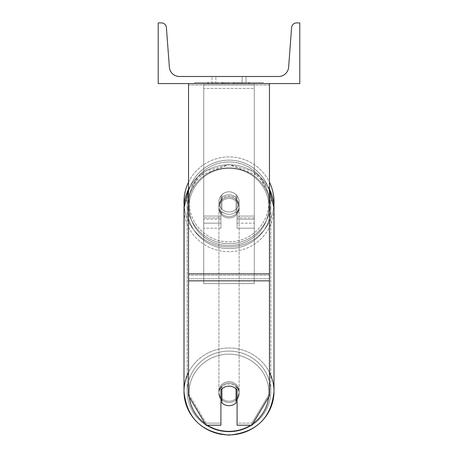 <?xml version="1.0" encoding="UTF-8"?>
<svg xmlns="http://www.w3.org/2000/svg" width="458" height="458" viewBox="0 0 458 458"><rect width="100%" height="100%" fill="white"/><g stroke="black" fill="none" stroke-linecap="round" stroke-linejoin="round"><path stroke-width="0.34" stroke-dasharray="2.29 1.72" d="M237.089 198.709A10.116 9.767 0 0 0 229 194.799A10.116 9.767 0 0 0 220.911 198.709L220.911 195.835A10.116 10.116 0 0 1 237.089 195.835L237.089 228.199L237.089 200.014L237.089 228.199L254.282 228.199L254.282 84.89L203.718 84.89L203.718 228.199L203.718 83.579L203.718 84.89L254.282 84.89L254.282 83.579L203.718 83.579L203.718 216.061L203.718 83.579L254.282 83.579L254.282 228.199L254.282 83.579L203.718 83.579L254.282 83.579L254.282 223.143L254.282 217.894L254.282 219.205L237.089 219.205L254.282 219.205L254.282 83.579L254.282 228.199L237.089 228.199L237.089 200.014A10.116 9.767 180 0 0 229 196.11A10.116 9.767 0 0 1 237.089 200.014L237.089 198.709A10.116 9.767 180 0 0 229 194.799A10.116 9.767 180 0 0 220.911 198.709L220.911 200.014A10.116 9.767 180 0 1 229 196.11A10.116 9.767 0 0 0 220.911 200.014L220.911 228.199L220.911 195.835L220.911 216.061L203.718 216.061L220.911 216.061L203.718 216.061L220.911 216.061L220.911 223.143L203.718 223.143L220.911 223.143L220.911 217.894L203.718 217.894L220.911 217.894L220.911 198.709L220.911 228.199L220.911 195.835A10.116 10.116 0 0 1 237.089 195.835A10.116 10.116 0 0 0 220.911 195.835A10.116 10.116 0 0 1 237.089 195.835L237.089 198.709M269.453 273.844L269.453 84.982L269.453 276.655L269.453 273.844L188.547 273.844L188.547 280.84L188.547 276.655L188.547 278.745L269.453 278.745L269.453 276.655L269.453 395.907L251.934 425.213L251.934 423.118L269.453 393.811L269.453 395.907L269.453 278.745L188.547 278.745L188.547 395.907L188.547 393.811L206.066 423.118L206.066 425.213L220.911 425.213L220.911 387.955L220.911 425.213L220.911 423.118L206.066 423.118L206.066 425.213L188.547 395.907L188.547 393.811L206.066 423.118L220.911 423.118L220.911 387.955A10.116 9.767 180 0 1 229 384.044A10.116 9.767 180 0 1 237.089 387.955L237.089 425.213L251.934 425.213L251.934 423.118L237.089 423.118L237.089 425.213L237.089 387.955L237.089 423.118L251.934 423.118L269.453 393.811L269.453 83.579L188.547 83.579L188.547 275.247L188.547 83.579L188.547 84.982L269.453 84.982L269.453 83.579L188.547 83.579M229 386.14A10.116 9.767 180 0 1 237.089 390.044L237.089 387.955A10.116 9.767 0 0 0 229 384.044A10.116 9.767 0 0 0 220.911 387.955L220.911 390.044A10.116 9.767 180 0 1 229 386.14A10.116 9.767 0 0 0 221.918 388.934L221.918 402.885A10.116 9.767 0 0 0 229 405.674A10.116 9.767 0 0 0 236.082 402.885L236.082 400.527A10.116 9.767 0 0 0 239.116 393.554A10.116 9.767 0 0 0 236.082 386.575L236.082 388.934A10.116 9.767 0 0 0 229 386.14M188.547 273.844L188.547 84.982L269.453 84.982L269.453 83.579M254.282 216.061L254.282 83.579L203.718 83.579L254.282 83.579L254.282 216.061L237.089 216.061L254.282 216.061M183.996 201.904A45.004 45.004 0 0 0 229 246.908A45.004 45.004 0 0 0 274.004 201.904A45.004 45.004 0 0 0 229 156.899A45.004 45.004 0 0 0 183.996 201.904M188.547 189.108L205.161 171.212L229 164.588L259.64 176.267L273.89 205.115A45.004 45.004 0 0 1 229 246.908A45.004 45.004 0 0 1 184.11 205.115L198.36 176.267L229 164.588L252.839 171.212L269.453 189.108M239.116 201.904A10.116 10.116 0 0 0 229 191.793A10.116 10.116 0 0 0 218.884 201.904A10.116 10.116 0 0 0 229 212.02A10.116 10.116 0 0 0 239.116 201.904A10.116 10.116 0 0 1 236.082 209.129L236.082 194.684A10.116 10.116 0 0 0 221.918 194.684L221.918 209.129A10.116 10.116 0 0 1 221.918 194.684L221.918 209.129A10.116 10.116 0 0 0 236.082 209.129L236.082 194.684L236.082 209.129A10.116 10.116 0 0 0 229 191.793A10.116 10.116 0 0 0 218.884 201.904A10.116 10.116 0 0 0 229 212.02A10.116 10.116 0 0 0 239.116 201.904A10.116 10.116 0 0 1 229 212.02A10.116 10.116 0 0 1 221.918 194.684L221.918 209.129A10.116 10.116 0 0 0 236.082 209.129L236.082 194.684A10.116 10.116 0 0 1 239.116 201.904A10.116 10.116 0 0 0 229 191.793A10.116 10.116 0 0 0 218.884 201.904A10.116 10.116 0 0 0 229 212.02A10.116 10.116 0 0 0 236.082 194.684A10.116 10.116 0 0 0 221.918 194.684L221.918 209.129A10.116 10.116 0 0 1 229 191.793A10.116 10.116 0 0 1 239.116 201.904M188.547 182.181A45.004 45.004 0 0 1 269.453 182.181M187.23 201.904A41.77 41.77 0 0 1 229 160.134A41.77 41.77 0 0 1 270.77 201.904A41.77 41.77 0 0 1 229 243.673A41.77 41.77 0 0 1 187.23 201.904A41.77 41.77 0 0 0 229 243.673A41.77 41.77 0 0 0 270.77 201.904A41.77 41.77 0 0 0 229 160.134A41.77 41.77 0 0 0 187.23 201.904M229 382.997A10.116 9.767 0 0 0 218.884 392.764A10.116 9.767 0 0 0 229 402.536A10.116 9.767 0 0 0 239.116 392.764A10.116 9.767 0 0 0 229 382.997A10.116 9.767 180 0 0 218.884 392.764A10.116 9.767 180 0 0 229 402.536A10.116 9.767 180 0 0 239.116 392.764A10.116 9.767 180 0 0 229 382.997M237.089 399.41A10.116 9.767 180 0 0 239.116 393.554A10.116 9.767 180 0 0 236.082 386.575L236.082 400.527M221.918 400.527L221.918 386.575A10.116 9.767 0 0 0 218.884 393.554A10.116 9.767 0 0 0 221.918 400.527L221.918 386.575A10.116 9.767 180 0 0 218.884 393.554A10.116 9.767 180 0 0 220.911 399.41M229 197.158A10.116 9.767 0 0 0 218.884 206.924A10.116 9.767 0 0 0 229 216.691A10.116 9.767 0 0 0 239.116 206.924A10.116 9.767 0 0 0 229 197.158A10.116 9.767 180 0 0 218.884 206.924A10.116 9.767 180 0 0 229 216.691A10.116 9.767 180 0 0 239.116 206.924A10.116 9.767 180 0 0 229 197.158M236.082 197.593A10.116 9.767 0 0 0 229 194.799A10.116 9.767 0 0 0 221.918 197.593L221.918 199.161A10.116 9.767 0 0 0 218.884 206.14A10.116 9.767 0 0 0 221.918 213.113L221.918 211.544A10.116 9.767 0 0 0 229 214.338A10.116 9.767 0 0 0 236.082 211.544L236.082 213.113A10.116 9.767 0 0 0 239.116 206.14A10.116 9.767 0 0 0 236.082 199.161L236.082 213.113A10.116 9.767 180 0 0 239.116 206.14A10.116 9.767 180 0 0 236.082 199.161L236.082 197.593A10.116 9.767 180 0 0 229 194.799A10.116 9.767 180 0 0 221.918 197.593L221.918 199.161A10.116 9.767 180 0 0 218.884 206.14A10.116 9.767 180 0 0 221.918 213.113L221.918 211.544A10.116 9.767 180 0 0 229 214.338A10.116 9.767 180 0 0 236.082 211.544L236.082 197.593M229 218.002A10.116 9.767 0 0 0 239.116 208.235A10.116 9.767 0 0 0 229 198.463A10.116 9.767 0 0 0 218.884 208.235A10.116 9.767 0 0 0 229 218.002A10.116 9.767 180 0 0 239.116 208.235A10.116 9.767 180 0 0 229 198.463A10.116 9.767 180 0 0 218.884 208.235A10.116 9.767 180 0 0 229 218.002M229 381.691A10.116 9.767 180 0 1 239.116 391.458A10.116 9.767 180 0 1 229 401.225A10.116 9.767 180 0 1 218.884 391.458A10.116 9.767 180 0 1 229 381.691A10.116 9.767 0 0 1 239.116 391.458A10.116 9.767 0 0 1 229 401.225A10.116 9.767 0 0 1 218.884 391.458A10.116 9.767 0 0 1 229 381.691M229 431.802A41.77 40.344 180 0 1 187.23 391.458A41.77 40.344 180 0 1 229 351.114A41.77 40.344 180 0 1 270.77 391.458A41.77 40.344 180 0 1 229 431.802A41.77 40.344 0 0 1 187.23 391.458A41.77 40.344 0 0 1 229 351.114A41.77 40.344 0 0 1 270.77 391.458A41.77 40.344 0 0 1 229 431.802M229 167.886A41.77 40.344 0 0 0 187.23 208.235A41.77 40.344 0 0 0 229 248.579A41.77 40.344 0 0 0 270.77 208.235A41.77 40.344 0 0 0 229 167.886A41.77 40.344 180 0 0 187.23 208.235A41.77 40.344 180 0 0 229 248.579A41.77 40.344 180 0 0 270.77 208.235A41.77 40.344 180 0 0 229 167.886M263.11 82.566L194.89 82.566L263.11 82.566L263.11 83.579L194.89 83.579L263.11 83.579M194.89 82.566L194.89 83.579M299.795 83.579L158.205 83.579L158.205 22.9L161.359 22.9A5.055 5.055 0 0 1 166.403 27.577L169.363 67.143A10.116 10.116 0 0 0 179.444 76.497L278.556 76.497A10.116 10.116 0 0 0 288.637 67.143L291.597 27.577A5.055 5.055 0 0 1 296.641 22.9L299.795 22.9L299.795 83.579M240.582 83.579L207.64 83.579L240.582 83.579L240.582 82.566L249.713 82.566L249.713 83.579M225.84 82.566L208.447 82.566L222.662 82.566L222.674 83.579L248.9 83.579L208.447 83.579L227.483 83.579L222.674 83.579L222.662 82.566L237.341 82.566L237.341 83.579L237.341 82.566L248.9 82.566L248.9 83.579L208.413 83.579L248.9 83.579L241.721 83.579L248.9 83.579L248.9 82.566L225.84 82.566L225.84 83.579M224.861 83.579L208.447 83.579L224.861 83.579L224.861 82.566L208.447 82.566L208.447 83.579L208.447 82.566L248.9 82.566L248.9 83.579L248.9 82.566L238.441 82.566L238.441 83.579M215.855 83.579L246.015 83.579L215.855 83.579L215.855 76.497L246.015 76.497L246.015 83.579L242.145 83.579L246.015 83.579L246.015 76.497L242.145 76.497L242.145 83.579L242.145 76.497L246.015 76.497L211.985 76.497L242.145 76.497L211.985 76.497L215.855 76.497L215.855 83.579M244.171 83.579L213.829 83.579L259.932 83.579L213.829 83.579L244.171 83.579L244.171 82.566L213.829 82.566L213.829 83.579L213.829 82.566L213.829 83.579L213.829 82.566L244.171 82.566L244.171 83.579L244.171 82.566L244.171 83.579L244.171 82.566L259.932 82.566L259.932 83.579L259.932 82.566L244.171 82.566L244.171 83.579L244.171 82.566L213.829 82.566L244.171 82.566L244.171 83.579M242.145 76.497L242.145 83.579L242.145 76.497M221.867 82.566L248.562 82.566L208.024 82.566L221.867 82.566L221.867 83.579L248.562 83.579L221.867 83.579M212.42 82.566L212.42 83.579M208.024 82.566L208.024 83.579L208.024 82.566M248.562 82.566L248.562 83.579L236.282 83.579L248.562 83.579L248.562 82.566M236.282 82.566L236.282 83.579L236.282 82.566M234.427 82.566L234.427 83.579M259.932 82.566L244.171 82.566L259.932 82.566M238.441 82.566L233.878 82.566L233.878 83.579M233.878 82.566L248.9 82.566L248.9 83.579L248.9 82.566L208.447 82.566L208.447 83.579L208.447 82.566L224.861 82.566M208.447 82.566L208.447 83.579L208.447 82.566M223.183 82.566L228.559 82.566L223.183 82.566L223.183 83.579L217.865 83.579L228.559 83.579L223.183 83.579M249.713 82.566L207.64 82.566L222.605 82.566L217.865 82.566L217.865 83.579M217.865 82.566L228.559 82.566L228.559 83.579L228.559 82.566L239.482 82.566L239.482 83.579M207.64 82.566L207.64 83.579M216.079 82.566L216.079 83.579M222.605 82.566L222.605 83.579M239.482 82.566L234.57 82.566L234.57 83.579M234.57 82.566L240.582 82.566M241.721 82.566L241.721 83.579L241.721 82.566L248.9 82.566L248.9 83.579L248.9 82.566L208.413 82.566L208.413 83.579L208.413 82.566L248.9 82.566L248.9 83.579L248.9 82.566L241.721 82.566M221.62 82.566L233.053 82.566L221.62 82.566L221.62 83.579L233.053 83.579L221.62 83.579M233.053 82.566L233.053 83.579L233.053 82.566M222.674 82.566L217.75 82.566L217.75 83.579L217.75 82.566L227.483 82.566L227.483 83.579L227.483 82.566L222.674 82.566M254.282 278.745L203.718 278.745L203.718 83.579L254.282 83.579L203.718 83.579L203.718 283.599L203.718 88.434L254.282 88.434L254.282 83.579L254.282 283.599L203.718 283.599L203.718 88.434L254.282 88.434L254.282 83.579L254.282 278.745L203.718 278.745L203.718 283.599L254.282 283.599L254.282 88.434L254.282 278.745M220.911 219.205L203.718 219.205L220.911 219.205M254.282 217.894L237.089 217.894L254.282 217.894M269.453 275.247L188.547 275.247L269.453 275.247M269.453 280.84L188.547 280.84M268.949 201.904A39.949 39.949 0 0 1 229 241.853A39.949 39.949 0 0 1 189.051 201.904A39.949 39.949 0 0 0 229 241.853A39.949 39.949 0 0 0 268.949 201.904A39.949 39.949 0 0 0 229 161.955A39.949 39.949 0 0 0 189.051 201.904A39.949 39.949 0 0 1 229 161.955A39.949 39.949 0 0 1 268.949 201.904M189.314 397.195A39.949 38.587 0 0 1 229 354.183A39.949 38.587 180 0 1 268.949 392.764A39.949 38.587 180 0 1 229 431.35A39.949 38.587 180 0 1 189.051 392.764A39.949 38.587 180 0 1 229 354.183A39.949 38.587 0 0 1 268.686 397.195M229 434.928A45.004 43.47 0 0 0 274.004 391.458A45.004 43.47 0 0 0 229 347.988A45.004 43.47 0 0 0 183.996 391.458A45.004 43.47 0 0 0 229 434.928M188.547 189.183A45.004 43.47 0 0 1 229 164.76A45.004 43.47 180 0 1 274.004 208.235A45.004 43.47 180 0 1 229 251.705A45.004 43.47 180 0 1 183.996 208.235A45.004 43.47 180 0 1 229 164.76A45.004 43.47 0 0 1 269.453 189.183M229 245.511A39.949 38.587 0 0 0 268.949 206.924A39.949 38.587 0 0 0 229 168.338A39.949 38.587 0 0 0 189.051 206.924A39.949 38.587 0 0 0 229 245.511A39.949 38.587 180 0 0 268.949 206.924A39.949 38.587 180 0 0 229 168.338A39.949 38.587 180 0 0 189.051 206.924A39.949 38.587 180 0 0 229 245.511M221.975 82.566L221.975 83.579M222.777 82.566L222.777 83.579M223.298 82.566L223.298 83.579M228.788 82.566L228.788 83.579M228.674 82.566L228.674 83.579L228.674 82.566M228.559 82.566L228.559 83.579M222.559 82.566L222.559 83.579M207.382 425.213A39.949 38.587 0 0 1 205.19 423.747M269.453 372.411A45.004 43.47 180 0 0 229 347.988A45.004 43.47 180 0 0 188.547 372.411M274.004 391.458L274.004 208.235A45.004 43.47 0 0 1 229 251.705A45.004 43.47 0 0 1 183.996 208.235L183.996 208.235M252.81 423.747A39.949 38.587 0 0 1 250.618 425.213M237.089 223.143L254.282 223.143L237.089 223.143M220.911 228.199L203.718 228.199L220.911 228.199M239.116 392.764L239.116 393.554L239.116 392.764M218.884 393.554L218.884 392.764L218.884 393.554M239.116 206.924L239.116 206.14L239.116 206.924M218.884 206.924L218.884 206.14L218.884 206.924M239.116 208.235L239.116 391.458L239.116 208.235M187.23 208.235L187.23 391.458L187.23 208.235M270.77 208.235L270.77 391.458L270.77 208.235M218.884 208.235L218.884 391.458L218.884 208.235M211.985 83.579L211.985 76.497L211.985 83.579"/><path stroke-width="0.69" d="M269.453 280.84L188.547 280.84L188.547 395.907L206.066 425.213L220.911 425.213L220.911 390.044A10.116 9.767 0 0 1 229 386.14A10.116 9.767 0 0 1 237.089 390.044L237.089 425.213L251.934 425.213L269.453 395.907L269.453 83.579M188.547 280.84L188.547 83.579M269.453 182.181A45.004 45.004 0 0 1 273.89 205.115L274.004 208.235A45.004 43.47 0 0 0 269.453 189.183M188.547 372.411A45.004 43.47 180 0 0 183.996 391.458L184.11 205.115A45.004 45.004 0 0 1 188.547 182.181M299.795 83.579L158.205 83.579L158.205 22.9L161.359 22.9A5.055 5.055 0 0 1 166.403 27.577L169.363 67.143A10.116 10.116 0 0 0 179.444 76.497L278.556 76.497A10.116 10.116 0 0 0 288.637 67.143L291.597 27.577A5.055 5.055 0 0 1 296.641 22.9L299.795 22.9L299.795 83.579M229 386.14A10.116 9.767 180 0 0 221.918 388.934L221.918 402.885A10.116 9.767 180 0 0 229 405.674A10.116 9.767 180 0 0 236.082 402.885L236.082 388.934A10.116 9.767 180 0 0 229 386.14M220.911 399.41A10.116 9.767 180 0 0 221.918 400.527M236.082 400.527A10.116 9.767 180 0 0 237.089 399.41M269.453 273.844L188.547 273.844M250.618 425.213A39.949 38.587 0 0 1 229 431.35A39.949 38.587 0 0 1 207.382 425.213M205.19 423.747A39.949 38.587 0 0 1 189.314 397.195M188.547 189.183A45.004 43.47 0 0 0 183.996 208.235L183.996 391.458C186.698 417.999 201.697 432.547 229 435.1C256.303 432.547 271.302 417.999 274.004 391.458C271.302 417.999 256.303 432.547 229 435.1C201.697 432.547 186.698 417.999 183.996 391.458A45.004 43.47 180 0 0 229 434.928A45.004 43.47 180 0 0 274.004 391.458A45.004 43.47 180 0 0 269.453 372.411M268.686 397.195A39.949 38.587 0 0 1 252.81 423.747M183.996 208.235L188.547 189.108M274.004 391.458L274.004 208.235L269.453 189.108"/></g></svg>
